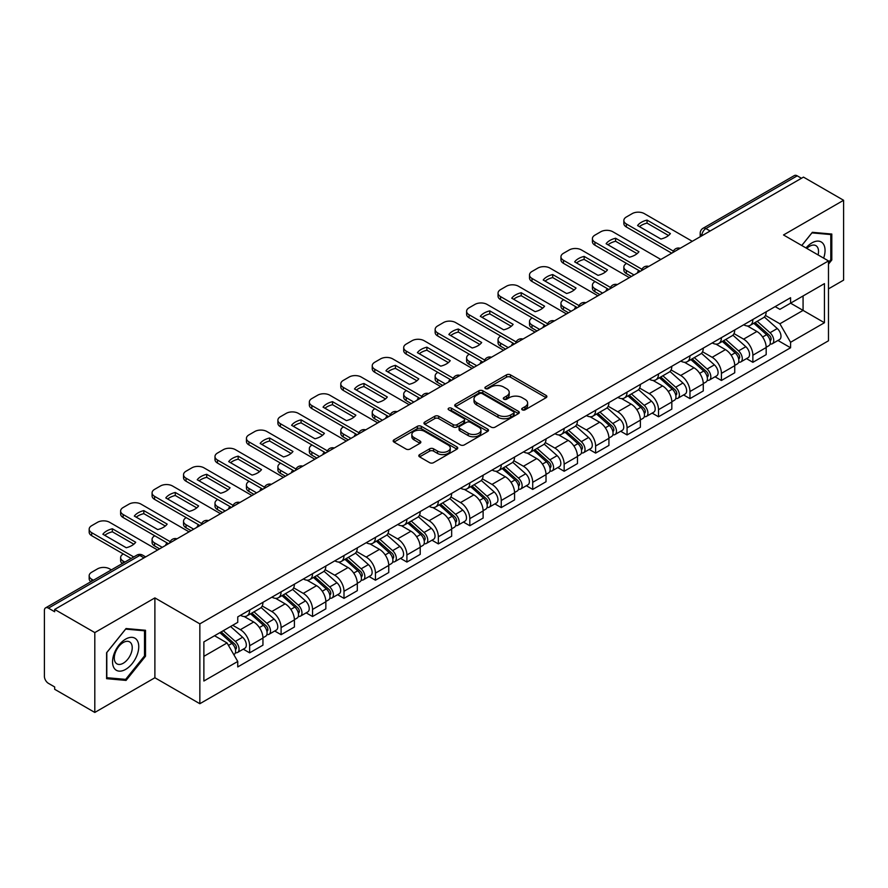 <?xml version="1.0" encoding="UTF-8"?>
<svg xmlns="http://www.w3.org/2000/svg" width="888" height="888" viewBox="0 0 888 888"><rect width="100%" height="100%" fill="white"/><g stroke="black" fill="none" stroke-linecap="round" stroke-linejoin="round"><path stroke-width="1.33" d="M522.288 409.834A1.954 1.132 0 0 0 525.052 409.834L546.076 397.702A2.797 1.621 0 0 0 546.897 396.559A2.797 1.621 0 0 0 546.076 395.415L510.456 374.847A2.797 1.621 0 0 0 506.504 374.847L485.47 386.99A1.954 1.132 0 0 0 484.904 387.79A1.954 1.132 0 0 0 485.47 388.589A1.954 1.132 0 0 0 488.245 388.589L490.964 387.013A8.958 5.173 0 0 1 503.629 387.013L506.604 388.722A8.958 5.173 0 0 1 509.224 392.385A8.958 5.173 0 0 1 506.604 396.037L503.873 397.613A1.954 1.132 0 0 0 503.307 398.412A1.954 1.132 0 0 0 503.873 399.212A1.954 1.132 0 0 0 506.648 399.212L509.368 397.635A8.958 5.173 0 0 1 522.033 397.635L525.008 399.356A8.958 5.173 0 0 1 527.627 403.008A8.958 5.173 0 0 1 525.008 406.671L522.288 408.236A1.954 1.132 0 0 0 521.711 409.035A1.954 1.132 0 0 0 522.288 409.834L522.288 408.236M419.624 454.601A2.797 1.621 0 0 0 418.803 455.733A2.797 1.621 0 0 0 419.624 456.876L429.614 462.648A2.797 1.621 0 0 0 433.577 462.648L456.932 449.173A2.797 1.621 0 0 0 457.742 448.029A2.797 1.621 0 0 0 456.932 446.886L421.301 426.318A2.797 1.621 0 0 0 417.349 426.318L393.995 439.804A2.797 1.621 0 0 0 393.173 440.948A2.797 1.621 0 0 0 393.995 442.08L406.071 449.051A2.797 1.621 0 0 0 410.023 449.051L420.024 443.29A2.797 1.621 0 0 0 420.834 442.146A2.797 1.621 0 0 0 420.024 441.003L414.03 437.54A7.481 4.318 0 0 1 411.843 434.487A7.481 4.318 0 0 1 416.461 430.491A7.481 4.318 0 0 1 424.619 431.435L448.074 444.966A7.481 4.318 0 0 1 450.26 448.029A7.481 4.318 0 0 1 445.643 452.014A7.481 4.318 0 0 1 437.484 451.082L433.577 448.829A2.797 1.621 0 0 0 429.614 448.829L419.624 454.601L419.624 456.876L429.614 451.148L429.614 448.829M199.844 623.864L154.889 597.902L94.805 632.589L54.679 609.434L803.474 177.112L843.6 200.277L783.516 234.965L828.482 260.928L199.844 623.864L199.844 703.718L828.482 340.781L828.482 260.928M491.164 427.117A2.797 1.621 0 0 0 495.127 427.117L518.47 413.63A2.797 1.621 0 0 0 519.291 412.487A2.797 1.621 0 0 0 518.47 411.355L482.85 390.787A2.797 1.621 0 0 0 478.898 390.787L455.544 404.262A2.797 1.621 0 0 0 454.723 405.405A2.797 1.621 0 0 0 455.544 406.549L491.164 427.117M449.495 410.256A1.954 1.132 0 0 1 451.481 410.534L487.667 431.424L464.346 444.888A2.797 1.621 0 0 1 460.395 444.888L424.764 424.32L424.764 422.033A2.797 1.621 0 0 0 423.953 423.176A2.797 1.621 0 0 0 424.764 424.32M424.764 422.033L434.765 416.261A2.797 1.621 0 0 1 438.716 416.261L453.169 424.608A2.797 1.621 0 0 0 457.12 424.608L463.758 420.779A2.797 1.621 0 0 0 464.579 419.636A2.797 1.621 0 0 0 463.758 418.492L448.718 409.812A1.954 1.132 0 0 1 448.14 409.013A1.954 1.132 0 0 1 449.35 407.958A1.954 1.132 0 0 1 451.481 408.203L487.701 429.115A2.797 1.621 0 0 1 488.522 430.258A2.797 1.621 0 0 1 487.701 431.401L487.701 429.115M94.805 632.589L94.805 712.442L54.679 689.288L54.679 686.957L48.429 683.349A5.705 3.297 -120 0 1 44.4 676.356L44.4 610.478A5.705 3.297 -120 0 1 45.577 607.869L136.907 555.133A5.705 3.297 60 0 1 139.76 555.422L48.429 608.147A5.705 3.297 -120 0 0 45.577 607.869M828.482 288.866L843.6 280.131L843.6 200.277M94.805 712.442L154.889 677.755L199.844 703.718M54.679 609.434L54.679 611.754L48.429 608.147M710.134 231.013L705.893 228.571A5.705 3.297 60 0 0 703.041 228.283L794.383 175.558A5.705 3.297 60 0 1 797.224 175.835L705.893 228.571A5.705 3.297 120 0 0 701.864 235.553L701.864 235.786M801.464 178.277L797.224 175.835M752.869 319.48A13.12 7.57 60 0 1 750.16 325.363L763.469 317.682A13.12 7.57 -120 0 0 766.178 311.788M733.988 333.599L743.6 339.149A13.12 7.57 60 0 1 752.869 355.211L766.178 347.53A13.12 7.57 -120 0 0 756.909 331.468L747.385 325.963M766.178 347.53L766.178 354.634L752.869 362.315L746.497 358.63M750.16 325.363A13.12 7.57 60 0 1 743.7 324.775M752.869 355.211L752.869 362.315M721.422 337.629A13.12 7.57 60 0 1 718.703 343.523L732.012 335.842A13.12 7.57 -120 0 0 734.731 329.948M715.04 376.79L721.422 380.475L734.731 372.782L734.731 365.69A13.12 7.57 -120 0 0 725.452 349.628L715.928 344.122M718.703 343.523A13.12 7.57 60 0 1 712.254 342.935M702.541 351.759L712.143 357.309A13.12 7.57 60 0 1 721.422 373.371L721.422 380.475M689.965 355.788A13.12 7.57 60 0 1 687.257 361.682L700.565 354.001A13.12 7.57 -120 0 0 703.274 348.107M683.594 394.949L689.965 398.623L703.274 390.942L703.274 383.849A13.12 7.57 -120 0 0 694.005 367.787L684.481 362.282M687.257 361.682A13.12 7.57 60 0 1 680.796 361.083M671.084 369.919L680.696 375.469A13.12 7.57 60 0 1 689.965 391.53L689.965 398.623M658.519 373.948A13.12 7.57 60 0 1 655.799 379.842L669.108 372.161A13.12 7.57 -120 0 0 671.828 366.267M652.136 413.109L658.519 416.783L671.828 409.102L671.828 402.009A13.12 7.57 -120 0 0 662.548 385.936L653.024 380.441M655.799 379.842A13.12 7.57 60 0 1 649.35 379.243M639.638 388.078L649.239 393.628A13.12 7.57 60 0 1 658.519 409.69L658.519 416.783M627.061 392.108A13.12 7.57 60 0 1 624.353 398.002L637.651 390.32A13.12 7.57 -120 0 0 640.37 384.426M620.69 431.257L627.061 434.942L640.37 427.261L640.37 420.168A13.12 7.57 -120 0 0 631.102 404.096L621.578 398.601M624.353 398.002A13.12 7.57 60 0 1 617.893 397.402M608.18 406.238L617.793 411.777A13.12 7.57 60 0 1 627.061 427.85L627.061 434.942M595.615 410.267A13.12 7.57 60 0 1 592.895 416.161L606.204 408.469A13.12 7.57 -120 0 0 608.924 402.586M589.232 449.417L595.615 453.102L608.924 445.421L608.924 438.317A13.12 7.57 -120 0 0 599.644 422.255L590.12 416.761M592.895 416.161A13.12 7.57 60 0 1 586.446 415.562M576.734 424.386L586.335 429.936A13.12 7.57 60 0 1 595.615 446.009L595.615 453.102M564.158 428.427A13.12 7.57 60 0 1 561.449 434.31L574.747 426.629A13.12 7.57 -120 0 0 577.466 420.746M557.786 467.576L564.158 471.262L577.466 463.58L577.466 456.476A13.12 7.57 -120 0 0 568.198 440.415L558.674 434.92M561.449 434.31A13.12 7.57 60 0 1 554.989 433.721M545.276 442.546L554.889 448.096A13.12 7.57 60 0 1 564.158 464.158L564.158 471.262M532.711 446.586A13.12 7.57 60 0 1 529.992 452.469L543.301 444.788A13.12 7.57 -120 0 0 546.02 438.905M526.329 485.736L532.711 489.421L546.02 481.74L546.02 474.636A13.12 7.57 -120 0 0 536.741 458.574L527.217 453.08M529.992 452.469A13.12 7.57 60 0 1 523.543 451.881M513.83 460.706L523.432 466.256A13.12 7.57 60 0 1 532.711 482.317L532.711 489.421M501.254 464.746A13.12 7.57 60 0 1 498.545 470.629L511.843 462.948A13.12 7.57 -120 0 0 514.563 457.065M494.882 503.896L501.254 507.581L514.563 499.9L514.563 492.796A13.12 7.57 -120 0 0 505.294 476.734L495.77 471.239M498.545 470.629A13.12 7.57 60 0 1 492.085 470.041M482.373 478.865L491.985 484.415A13.12 7.57 60 0 1 501.254 500.477L501.254 507.581M469.808 482.906A13.12 7.57 60 0 1 467.088 488.789L480.397 481.107A13.12 7.57 -120 0 0 483.116 475.224M463.425 522.055L469.808 525.74L483.116 518.059L483.116 510.955A13.12 7.57 -120 0 0 473.837 494.894L464.313 489.388M467.088 488.789A13.12 7.57 60 0 1 460.639 488.2M450.926 497.025L460.528 502.575A13.12 7.57 60 0 1 469.808 518.636L469.808 525.74M438.35 501.065A13.12 7.57 60 0 1 435.642 506.948L448.94 499.267A13.12 7.57 -120 0 0 451.659 493.384M431.979 540.215L438.35 543.9L451.659 536.219L451.659 529.115A13.12 7.57 -120 0 0 442.391 513.053L432.867 507.548M435.642 506.948A13.12 7.57 60 0 1 429.182 506.36M419.469 515.184L429.082 520.734A13.12 7.57 60 0 1 438.35 536.796L438.35 543.9M406.904 519.225A13.12 7.57 60 0 1 404.184 525.108L417.493 517.427A13.12 7.57 -120 0 0 420.213 511.532M400.521 558.374L406.904 562.06L420.213 554.378L420.213 547.274A13.12 7.57 -120 0 0 410.933 531.213L401.409 525.707M404.184 525.108A13.12 7.57 60 0 1 397.735 524.519M388.023 533.344L397.624 538.894A13.12 7.57 60 0 1 406.904 554.956L406.904 562.06M375.446 537.373A13.12 7.57 60 0 1 372.738 543.267L386.036 535.586A13.12 7.57 -120 0 0 388.755 529.692M369.075 576.534L375.446 580.219L388.755 572.527L388.755 565.434A13.12 7.57 -120 0 0 379.487 549.372L369.963 543.867M372.738 543.267A13.12 7.57 60 0 1 366.278 542.679M356.565 551.504L366.178 557.054A13.12 7.57 60 0 1 375.446 573.115L375.446 580.219M344 555.533A13.12 7.57 60 0 1 341.281 561.427L354.59 553.746A13.12 7.57 -120 0 0 357.309 547.852M337.618 594.694L344 598.368L357.309 590.687L357.309 583.594A13.12 7.57 -120 0 0 348.029 567.532L338.506 562.026M341.281 561.427A13.12 7.57 60 0 1 334.832 560.828M325.119 569.663L334.721 575.213A13.12 7.57 60 0 1 344 591.275L344 598.368M312.543 573.692A13.12 7.57 60 0 1 309.834 579.587L323.132 571.905A13.12 7.57 -120 0 0 325.852 566.011M306.171 612.853L312.543 616.527L325.852 608.846L325.852 601.753A13.12 7.57 -120 0 0 316.583 585.68L307.059 580.186M309.834 579.587A13.12 7.57 60 0 1 303.374 578.987M293.662 587.823L303.274 593.373A13.12 7.57 60 0 1 312.543 609.434L312.543 616.527M281.096 591.852A13.12 7.57 60 0 1 278.377 597.746L291.686 590.054A13.12 7.57 -120 0 0 294.405 584.171M274.714 631.002L281.096 634.687L294.405 627.006L294.405 619.902A13.12 7.57 -120 0 0 285.126 603.84L275.602 598.346M278.377 597.746A13.12 7.57 60 0 1 271.928 597.147M262.215 605.982L271.817 611.521A13.12 7.57 60 0 1 281.096 627.594L281.096 634.687M249.639 610.012A13.12 7.57 60 0 1 246.931 615.906L260.228 608.213A13.12 7.57 -120 0 0 262.948 602.33M243.268 649.161L249.639 652.846L262.948 645.165L262.948 638.061A13.12 7.57 -120 0 0 253.679 622L244.156 616.505M246.931 615.906A13.12 7.57 60 0 1 240.47 615.306M232.712 625.263L240.371 629.681A13.12 7.57 60 0 1 249.639 645.754L249.639 652.846M775.146 306.615L779.886 309.346L824.441 283.627L803.074 295.959L803.074 310.4L779.886 323.787L765.445 315.44M203.874 656.343L227.062 642.956L237.751 661.46L203.874 681.018L203.874 641.902L237.751 622.355L237.751 616.883L790.575 297.713L790.575 303.174L824.441 322.733L790.575 342.291L779.886 323.787M824.441 283.627L824.441 322.733M237.751 661.46L237.751 666.932L790.575 347.763L790.575 342.291M828.482 264.125L831.801 259.984L831.801 234.044L812.354 232.312L801.753 245.499M154.889 597.902L154.889 677.755M106.593 678.676L126.052 680.419L145.51 656.221L145.51 630.28L126.052 628.538L106.593 652.736L106.593 678.676M227.062 642.956L214.563 635.741M777.944 340.47L790.575 347.763M830.802 259.407L831.801 259.984M123.998 679.231L126.052 680.419M144.5 655.633L145.51 656.221M523.065 410.112L525.008 408.991A8.958 5.173 0 0 0 527.627 405.339L527.627 403.008M509.224 392.385L509.224 394.716A8.958 5.173 0 0 1 506.604 398.368L504.662 399.489M546.076 395.415L546.076 397.702L510.456 377.178A2.797 1.621 0 0 0 506.504 377.178L486.258 388.866M518.437 413.653L482.85 393.118A2.797 1.621 0 0 0 478.898 393.118L455.577 406.571M513.53 413.297A1.954 1.132 0 0 0 514.096 412.487A1.954 1.132 0 0 0 513.53 411.688L482.262 393.639A1.954 1.132 0 0 0 479.487 393.639L476.623 395.293A8.958 5.173 0 0 0 473.992 398.956A8.958 5.173 0 0 0 476.623 402.608L497.99 414.951A8.958 5.173 0 0 0 510.656 414.951L513.53 413.297L513.53 415.617A1.954 1.132 0 0 0 514.096 414.818L514.096 412.487M473.992 398.956L473.992 401.276A8.958 5.173 0 0 0 476.623 404.939L476.623 402.608M513.53 415.617L510.656 417.282A8.958 5.173 0 0 1 497.99 417.282L476.623 404.939M424.808 424.342L434.765 418.592L434.765 416.261M464.579 419.636L464.579 421.966A2.797 1.621 0 0 1 463.758 423.099L457.12 426.928A2.797 1.621 0 0 1 453.169 426.928L438.716 418.592A2.797 1.621 0 0 0 434.765 418.592M468.154 433.255A7.481 4.318 0 0 0 476.312 434.199A7.481 4.318 0 0 0 480.941 430.203A7.481 4.318 0 0 0 478.743 427.15L470.485 422.377A2.797 1.621 0 0 0 466.522 422.377L459.895 426.207A2.797 1.621 0 0 0 459.074 427.35A2.797 1.621 0 0 0 459.895 428.493L468.154 433.255L468.154 435.586A7.481 4.318 0 0 0 476.312 436.519A7.481 4.318 0 0 0 480.941 432.534L480.941 430.203M459.074 427.35L459.074 429.67A2.797 1.621 0 0 0 459.895 430.813L459.895 428.493M468.154 435.586L459.895 430.813M450.26 448.029L450.26 450.349A7.481 4.318 0 0 1 445.643 454.345A7.481 4.318 0 0 1 437.484 453.413L433.577 451.148A2.797 1.621 0 0 0 429.614 451.148M411.843 434.487L411.843 436.818A7.481 4.318 0 0 0 414.03 439.871L414.03 437.54M419.98 443.301L414.03 439.871M456.887 449.195L421.301 428.649A2.797 1.621 0 0 0 417.349 428.649L394.028 442.102M753.779 323.265L766.599 334.709A7.126 4.118 60 0 1 768.841 345.732L766.178 347.264M638.25 272.505L637.562 272.105A17.816 10.29 -0 0 1 638.96 270.585M754.123 323.576L760.15 327.05M626.562 263.425L626.362 263.547A8.558 4.94 -0 0 0 623.853 267.033A8.558 4.94 -0 0 0 626.362 270.529L634.021 274.947M755.078 322.522L769.341 335.253A3.419 1.976 60 0 1 770.407 340.537A3.419 1.976 60 0 1 770.096 340.659M757.209 321.29L770.029 332.723A7.126 4.118 60 0 1 772.26 343.745A7.126 4.118 60 0 1 770.107 343.978M764.357 317.005L777.289 328.538A7.126 4.118 60 0 1 779.52 339.56L772.26 343.745M631.401 276.468L626.362 273.56A8.558 4.94 180 0 1 623.853 270.063L623.853 267.033M668.52 235.509L647.041 223.11A17.816 10.29 180 0 0 639.438 226.629M671.728 253.18L626.362 226.995A8.558 4.94 180 0 1 623.853 223.499L623.853 220.479A8.558 4.94 -0 0 0 626.362 223.965L626.362 226.995M647.041 220.08A17.816 10.29 180 0 0 637.562 225.552L660.916 239.027A17.816 10.29 180 0 0 670.396 233.566L647.041 220.08L647.041 223.11M692.285 241.314L644.3 213.608A8.558 4.94 -0 0 0 632.212 213.608L626.362 216.983A8.558 4.94 -0 0 0 623.853 220.479M673.393 251.126L626.362 223.965M722.333 341.425L735.142 352.869A7.126 4.118 60 0 1 737.384 363.891L734.72 365.423M606.804 290.665L606.115 290.265A17.816 10.29 -0 0 1 607.503 288.744M722.666 341.736L728.704 345.21M595.115 281.585L594.905 281.707A8.558 4.94 -0 0 0 592.407 285.192A8.558 4.94 -0 0 0 594.905 288.689L602.575 293.107M723.62 340.681L737.884 353.402A3.419 1.976 60 0 1 738.96 358.697A3.419 1.976 60 0 1 738.65 358.819M725.762 339.449L738.572 350.882A7.126 4.118 60 0 1 740.814 361.904A7.126 4.118 60 0 1 738.661 362.138M732.9 335.165L745.831 346.697A7.126 4.118 60 0 1 748.073 357.72L740.814 361.904M599.944 294.627L594.905 291.719A8.558 4.94 180 0 1 592.407 288.223L592.407 285.192M690.875 359.584L703.696 371.018A7.126 4.118 60 0 1 705.938 382.051L703.274 383.583M575.346 308.824L574.658 308.425A17.816 10.29 -0 0 1 576.057 306.904M691.219 359.884L697.247 363.37M563.658 299.744L563.458 299.866A8.558 4.94 -0 0 0 560.95 303.352A8.558 4.94 -0 0 0 563.458 306.848L571.117 311.266M692.174 358.841L706.437 371.561A3.419 1.976 60 0 1 707.503 376.856A3.419 1.976 60 0 1 707.192 376.978M694.305 357.609L707.125 369.042A7.126 4.118 60 0 1 709.357 380.064A7.126 4.118 60 0 1 707.203 380.297M701.453 353.313L714.385 364.857A7.126 4.118 60 0 1 716.616 375.879L709.357 380.064M568.498 312.787L563.458 309.868A8.558 4.94 180 0 1 560.95 306.382L560.95 303.352M823.631 258.131A18.537 10.7 120 0 0 823.298 243.9A18.537 10.7 120 0 0 806.004 247.952M818.092 254.923A12.687 7.326 120 0 0 817.326 246.975A12.687 7.326 120 0 0 815.906 245.654A12.687 7.326 120 0 0 806.781 248.396M801.786 245.521L811.943 232.878L830.802 234.565L830.802 259.696L828.482 262.582M829.547 233.844L830.802 234.565M136.996 640.126A18.537 10.7 120 0 0 119.103 644.921A18.537 10.7 120 0 0 114.297 668.364A18.537 10.7 120 0 0 132.201 663.569A18.537 10.7 120 0 0 136.996 640.126M131.036 643.201A12.687 7.326 120 0 0 129.604 641.88A12.687 7.326 120 0 0 117.804 647.807A12.687 7.326 120 0 0 115.496 662.537A12.687 7.326 120 0 0 116.916 663.858A12.687 7.326 120 0 0 128.727 657.93A12.687 7.326 120 0 0 131.036 643.201M125.652 679.375L106.804 677.699L106.804 652.558L125.652 629.115L144.5 630.791L144.5 655.932L125.652 679.375M143.257 630.069L144.5 630.791M637.073 253.668L615.595 241.259A17.816 10.29 180 0 0 607.991 244.788M640.27 271.339L594.905 245.155A8.558 4.94 180 0 1 592.407 241.658L592.407 238.639A8.558 4.94 -0 0 0 594.905 242.124L594.905 245.155M615.595 238.239A17.816 10.29 180 0 0 606.115 243.712L629.47 257.187A17.816 10.29 180 0 0 638.949 251.715L615.595 238.239L615.595 241.259M660.839 259.474L612.853 231.768A8.558 4.94 -0 0 0 600.754 231.768L594.905 235.142A8.558 4.94 -0 0 0 592.407 238.639M641.946 269.286L594.905 242.124M605.616 271.817L584.138 259.418A17.816 10.29 180 0 0 576.534 262.948M608.824 289.499L563.458 263.314A8.558 4.94 180 0 1 560.95 259.818L560.95 256.798A8.558 4.94 -0 0 0 563.458 260.284L563.458 263.314M584.138 256.399A17.816 10.29 180 0 0 574.658 261.871L598.013 275.347A17.816 10.29 180 0 0 607.492 269.874L584.138 256.399L584.138 259.418M629.381 277.633L581.396 249.928A8.558 4.94 -0 0 0 569.308 249.928L563.458 253.302A8.558 4.94 -0 0 0 560.95 256.798M610.489 287.446L563.458 260.284M659.429 377.744L672.238 389.177A7.126 4.118 60 0 1 674.48 400.199L671.816 401.742M543.9 326.984L543.212 326.584A17.816 10.29 -0 0 1 544.599 325.064M659.762 378.044L665.8 381.529M532.212 317.904L532.001 318.026A8.558 4.94 -0 0 0 529.503 321.512A8.558 4.94 -0 0 0 532.001 325.008L539.66 329.426M660.716 377L674.98 389.721A3.419 1.976 60 0 1 676.057 395.016A3.419 1.976 60 0 1 675.746 395.138M662.859 375.768L675.668 387.201A7.126 4.118 60 0 1 677.91 398.224A7.126 4.118 60 0 1 675.757 398.457M669.996 371.473L682.928 383.017A7.126 4.118 60 0 1 685.17 394.039L677.91 398.224M537.04 330.947L532.001 328.027A8.558 4.94 180 0 1 529.503 324.542L529.503 321.512M627.971 395.904L640.792 407.337A7.126 4.118 60 0 1 643.034 418.359L640.37 419.902M512.443 345.143L511.754 344.744A17.816 10.29 -0 0 1 513.153 343.223M628.316 396.203L634.343 399.689M500.754 336.064L500.555 336.175A8.558 4.94 -0 0 0 498.046 339.671A8.558 4.94 -0 0 0 500.555 343.168L508.214 347.585M629.27 395.16L643.534 407.881A3.419 1.976 60 0 1 644.599 413.175A3.419 1.976 60 0 1 644.288 413.297M631.401 393.928L644.222 405.361A7.126 4.118 60 0 1 646.453 416.383A7.126 4.118 60 0 1 644.3 416.616M638.55 389.632L651.481 401.176A7.126 4.118 60 0 1 653.712 412.199L646.453 416.383M505.594 349.095L500.555 346.187A8.558 4.94 180 0 1 498.046 342.701L498.046 339.671M596.525 414.063L609.335 425.496A7.126 4.118 60 0 1 611.577 436.519L608.913 438.062M480.996 363.303L480.308 362.903A17.816 10.29 -0 0 1 481.696 361.372M596.858 414.363L602.897 417.848M469.308 354.223L469.097 354.334A8.558 4.94 -0 0 0 466.6 357.831A8.558 4.94 -0 0 0 469.097 361.327L476.756 365.745M597.813 413.32L612.076 426.04A3.419 1.976 60 0 1 613.153 431.335A3.419 1.976 60 0 1 612.842 431.457M599.955 412.088L612.764 423.521A7.126 4.118 60 0 1 615.007 434.543A7.126 4.118 60 0 1 612.853 434.776M607.092 407.792L620.024 419.325A7.126 4.118 60 0 1 622.266 430.347L615.007 434.543M474.137 367.255L469.097 364.346A8.558 4.94 180 0 1 466.6 360.861L466.6 357.831M574.17 289.976L552.691 277.578A17.816 10.29 180 0 0 545.088 281.108M577.366 307.659L532.001 281.474A8.558 4.94 180 0 1 529.503 277.977L529.503 274.947A8.558 4.94 -0 0 0 532.001 278.444L532.001 281.474M552.691 274.559A17.816 10.29 180 0 0 543.212 280.031L566.566 293.506A17.816 10.29 180 0 0 576.046 288.034L552.691 274.559L552.691 277.578M597.935 295.793L549.95 268.087A8.558 4.94 -0 0 0 537.851 268.087L532.001 271.462A8.558 4.94 -0 0 0 529.503 274.947M579.043 305.594L532.001 278.444M542.712 308.136L521.234 295.737A17.816 10.29 180 0 0 513.63 299.267M545.92 325.818L500.555 299.633A8.558 4.94 180 0 1 498.046 296.137L498.046 293.107A8.558 4.94 -0 0 0 500.555 296.603L500.555 299.633M521.234 292.718A17.816 10.29 180 0 0 511.754 298.179L535.109 311.666A17.816 10.29 180 0 0 544.588 306.194L521.234 292.718L521.234 295.737M566.477 313.941L518.492 286.247A8.558 4.94 -0 0 0 506.404 286.247L500.555 289.621A8.558 4.94 -0 0 0 498.046 293.107M547.585 323.754L500.555 296.603M511.266 326.296L489.788 313.897A17.816 10.29 180 0 0 482.184 317.427M514.463 343.978L469.097 317.793A8.558 4.94 180 0 1 466.6 314.296L466.6 311.266A8.558 4.94 -0 0 0 469.097 314.763L469.097 317.793M489.788 310.867A17.816 10.29 180 0 0 480.308 316.339L503.663 329.825A17.816 10.29 180 0 0 513.142 324.353L489.788 310.867L489.788 313.897M535.031 332.101L487.046 304.406A8.558 4.94 -0 0 0 474.947 304.406L469.097 307.781A8.558 4.94 -0 0 0 466.6 311.266M516.139 341.913L469.097 314.763M565.068 432.223L577.888 443.656A7.126 4.118 60 0 1 580.13 454.678L577.466 456.21M449.539 381.463L448.851 381.063A17.816 10.29 -0 0 1 450.249 379.531M565.412 432.523L571.439 436.008M437.851 372.383L437.651 372.494A8.558 4.94 -0 0 0 435.142 375.99A8.558 4.94 -0 0 0 437.651 379.476L445.31 383.905M566.366 431.479L580.63 444.2A3.419 1.976 60 0 1 581.696 449.495A3.419 1.976 60 0 1 581.385 449.617M568.498 430.247L581.318 441.68A7.126 4.118 60 0 1 583.549 452.702A7.126 4.118 60 0 1 581.396 452.924M575.646 425.951L588.578 437.484A7.126 4.118 60 0 1 590.809 448.507L583.549 452.702M442.69 385.414L437.651 382.506A8.558 4.94 180 0 1 435.142 379.021L435.142 375.99M479.809 344.455L458.33 332.057A17.816 10.29 180 0 0 450.727 335.586M483.017 362.138L437.651 335.942A8.558 4.94 180 0 1 435.142 332.456L435.142 329.426A8.558 4.94 -0 0 0 437.651 332.922L437.651 335.942M458.33 329.026A17.816 10.29 180 0 0 448.851 334.499L472.205 347.985A17.816 10.29 180 0 0 481.685 342.513L458.33 329.026L458.33 332.057M503.574 350.261L455.588 322.555A8.558 4.94 -0 0 0 443.501 322.555L437.651 325.94A8.558 4.94 -0 0 0 435.142 329.426M484.682 360.073L437.651 332.922M533.621 450.383L546.431 461.816A7.126 4.118 60 0 1 548.673 472.838L546.009 474.37M418.093 399.622L417.404 399.223A17.816 10.29 -0 0 1 418.792 397.691M533.954 450.682L539.993 454.168M406.404 390.542L406.193 390.653A8.558 4.94 -0 0 0 403.696 394.15A8.558 4.94 -0 0 0 406.193 397.635L413.852 402.064M534.909 449.639L549.173 462.359A3.419 1.976 60 0 1 550.249 467.654A3.419 1.976 60 0 1 549.938 467.776M537.051 448.396L549.861 459.84A7.126 4.118 60 0 1 552.103 470.862A7.126 4.118 60 0 1 549.95 471.084M544.189 444.111L557.12 455.644A7.126 4.118 60 0 1 559.362 466.666L552.103 470.862M411.233 403.574L406.193 400.666A8.558 4.94 180 0 1 403.696 397.169L403.696 394.15M448.362 362.615L426.884 350.216A17.816 10.29 180 0 0 419.28 353.746M451.559 380.297L406.193 354.101A8.558 4.94 180 0 1 403.696 350.616L403.696 347.585A8.558 4.94 -0 0 0 406.193 351.082L406.193 354.101M426.884 347.186A17.816 10.29 180 0 0 417.404 352.658L440.759 366.145A17.816 10.29 180 0 0 450.238 360.672L426.884 347.186L426.884 350.216M472.127 368.42L424.142 340.715A8.558 4.94 -0 0 0 412.043 340.715L406.193 344.089A8.558 4.94 -0 0 0 403.696 347.585M453.235 378.233L406.193 351.082M502.164 468.542L514.985 479.975A7.126 4.118 60 0 1 517.227 490.997L514.563 492.529M386.635 417.771L385.947 417.382A17.816 10.29 -0 0 1 387.346 415.85M502.508 468.842L508.535 472.327M374.947 408.702L374.747 408.813A8.558 4.94 -0 0 0 372.239 412.31A8.558 4.94 -0 0 0 374.747 415.795L382.406 420.224M503.463 467.787L517.726 480.519A3.419 1.976 60 0 1 518.792 485.803A3.419 1.976 60 0 1 518.481 485.936M505.594 466.555L518.414 477.999A7.126 4.118 60 0 1 520.646 489.022A7.126 4.118 60 0 1 518.492 489.244M512.742 462.271L525.674 473.804A7.126 4.118 60 0 1 527.905 484.826L520.646 489.022M379.786 421.733L374.747 418.825A8.558 4.94 180 0 1 372.239 415.329L372.239 412.31M416.905 380.774L395.426 368.376A17.816 10.29 180 0 0 387.823 371.906M420.113 398.457L374.747 372.261A8.558 4.94 180 0 1 372.239 368.775L372.239 365.745A8.558 4.94 -0 0 0 374.747 369.242L374.747 372.261M395.426 365.345A17.816 10.29 180 0 0 385.947 370.818L409.301 384.304A17.816 10.29 180 0 0 418.781 378.832L395.426 365.345L395.426 368.376M440.67 386.58L392.685 358.874A8.558 4.94 -0 0 0 380.597 358.874L374.747 362.249A8.558 4.94 -0 0 0 372.239 365.745M421.778 396.392L374.747 369.242M470.718 486.702L483.527 498.135A7.126 4.118 60 0 1 485.769 509.157L483.105 510.689M355.189 435.93L354.501 435.542A17.816 10.29 -0 0 1 355.888 434.01M471.051 487.001L477.089 490.487M343.501 426.851L343.29 426.973A8.558 4.94 -0 0 0 340.792 430.469A8.558 4.94 -0 0 0 343.29 433.955L350.949 438.383M472.005 485.947L486.269 498.679A3.419 1.976 60 0 1 487.346 503.962A3.419 1.976 60 0 1 487.035 504.095M474.148 484.715L486.957 496.159A7.126 4.118 60 0 1 489.199 507.181A7.126 4.118 60 0 1 487.046 507.403M481.285 480.43L494.216 491.963A7.126 4.118 60 0 1 496.459 502.985L489.199 507.181M348.329 439.893L343.29 436.985A8.558 4.94 180 0 1 340.792 433.488L340.792 430.469M385.459 398.934L363.98 386.535A17.816 10.29 180 0 0 356.377 390.065M388.655 416.616L343.29 390.42A8.558 4.94 180 0 1 340.792 386.935L340.792 383.905A8.558 4.94 -0 0 0 343.29 387.39L343.29 390.42M363.98 383.505A17.816 10.29 180 0 0 354.501 388.977L377.855 402.464A17.816 10.29 180 0 0 387.323 396.992L363.98 383.505L363.98 386.535M409.224 404.739L361.238 377.034A8.558 4.94 -0 0 0 349.139 377.034L343.29 380.408A8.558 4.94 -0 0 0 340.792 383.905M390.332 414.552L343.29 387.39M439.26 504.85L452.081 516.294A7.126 4.118 60 0 1 454.323 527.317L451.659 528.848M323.731 454.09L323.043 453.701A17.816 10.29 -0 0 1 324.442 452.17M439.604 505.161L445.632 508.646M312.043 445.01L311.843 445.132A8.558 4.94 -0 0 0 309.335 448.618A8.558 4.94 -0 0 0 311.843 452.114L319.502 456.543M440.559 504.107L454.823 516.838A3.419 1.976 60 0 1 455.888 522.122A3.419 1.976 60 0 1 455.577 522.244M442.69 502.874L455.511 514.307A7.126 4.118 60 0 1 457.742 525.33A7.126 4.118 60 0 1 455.588 525.563M449.839 498.59L462.77 510.123A7.126 4.118 60 0 1 465.001 521.145L457.742 525.33M316.883 458.053L311.843 455.144A8.558 4.94 180 0 1 309.335 451.648L309.335 448.618M407.814 523.01L420.623 534.454A7.126 4.118 60 0 1 422.866 545.476L420.202 547.008M292.285 472.25L291.597 471.85A17.816 10.29 -0 0 1 292.985 470.329M408.147 523.321L414.185 526.795M280.597 463.17L280.386 463.292A8.558 4.94 -0 0 0 277.889 466.777A8.558 4.94 -0 0 0 280.386 470.274L288.045 474.692M409.102 522.266L423.365 534.998A3.419 1.976 60 0 1 424.442 540.281A3.419 1.976 60 0 1 424.131 540.404M411.244 521.034L424.053 532.467A7.126 4.118 60 0 1 426.296 543.489A7.126 4.118 60 0 1 424.142 543.722M418.381 516.749L431.313 528.282A7.126 4.118 60 0 1 433.555 539.305L426.296 543.489M285.425 476.212L280.386 473.304A8.558 4.94 180 0 1 277.889 469.808L277.889 466.777M376.357 541.169L389.177 552.614A7.126 4.118 60 0 1 391.419 563.636L388.755 565.168M260.828 490.409L260.14 490.01A17.816 10.29 -0 0 1 261.538 488.489M376.701 541.48L382.728 544.955M249.139 481.329L248.94 481.451A8.558 4.94 -0 0 0 246.431 484.937A8.558 4.94 -0 0 0 248.94 488.433L256.599 492.851M377.655 540.426L391.919 553.146A3.419 1.976 60 0 1 392.984 558.441A3.419 1.976 60 0 1 392.674 558.563M379.786 539.194L392.607 550.627A7.126 4.118 60 0 1 394.838 561.649A7.126 4.118 60 0 1 392.685 561.882M386.935 534.898L399.866 546.442A7.126 4.118 60 0 1 402.098 557.464L394.838 561.649M253.979 494.372L248.94 491.464A8.558 4.94 180 0 1 246.431 487.967L246.431 484.937M344.91 559.329L357.72 570.762A7.126 4.118 60 0 1 359.962 581.784L357.298 583.327M229.382 508.569L228.693 508.169A17.816 10.29 -0 0 1 230.081 506.648M345.243 559.629L351.282 563.114M217.693 499.489L217.482 499.611A8.558 4.94 -0 0 0 214.985 503.096A8.558 4.94 -0 0 0 217.482 506.593L225.141 511.011M346.198 558.585L360.461 571.306A3.419 1.976 60 0 1 361.538 576.601A3.419 1.976 60 0 1 361.227 576.723M348.34 557.353L361.15 568.786A7.126 4.118 60 0 1 363.392 579.809A7.126 4.118 60 0 1 361.238 580.042M355.478 553.058L368.409 564.601A7.126 4.118 60 0 1 370.651 575.624L363.392 579.809M222.522 512.531L217.482 509.612A8.558 4.94 180 0 1 214.985 506.127L214.985 503.096M313.453 577.489L326.273 588.922A7.126 4.118 60 0 1 328.516 599.944L325.852 601.487M197.924 526.728L197.236 526.329A17.816 10.29 -0 0 1 198.635 524.808M313.797 577.788L319.824 581.274M186.236 517.649L186.036 517.771A8.558 4.94 -0 0 0 183.527 521.256A8.558 4.94 -0 0 0 186.036 524.753L193.695 529.17M314.752 576.745L329.015 589.466A3.419 1.976 60 0 1 330.081 594.76A3.419 1.976 60 0 1 329.77 594.882M316.883 575.513L329.703 586.946A7.126 4.118 60 0 1 331.934 597.968A7.126 4.118 60 0 1 329.781 598.201M324.031 571.217L336.963 582.761A7.126 4.118 60 0 1 339.194 593.783L331.934 597.968M191.075 530.68L186.036 527.772A8.558 4.94 180 0 1 183.527 524.286L183.527 521.256M282.007 595.648L294.816 607.081A7.126 4.118 60 0 1 297.058 618.104L294.394 619.646M166.478 544.888L165.79 544.488A17.816 10.29 -0 0 1 167.177 542.968M282.34 595.948L288.378 599.433M154.79 535.808L154.579 535.919A8.558 4.94 -0 0 0 152.081 539.416A8.558 4.94 -0 0 0 154.579 542.912L162.238 547.33M283.294 594.905L297.558 607.625A3.419 1.976 60 0 1 298.634 612.92A3.419 1.976 60 0 1 298.324 613.042M285.437 593.672L298.246 605.105A7.126 4.118 60 0 1 300.488 616.128A7.126 4.118 60 0 1 298.335 616.361M292.574 589.377L305.505 600.921A7.126 4.118 60 0 1 307.748 611.943L300.488 616.128M159.618 548.84L154.579 545.931A8.558 4.94 180 0 1 152.081 542.446L152.081 539.416M354.001 417.094L332.523 404.695A17.816 10.29 180 0 0 324.919 408.214M357.209 434.776L311.843 408.58A8.558 4.94 180 0 1 309.335 405.083L309.335 402.064A8.558 4.94 -0 0 0 311.843 405.55L311.843 408.58M332.523 401.665A17.816 10.29 180 0 0 323.043 407.137L346.398 420.612A17.816 10.29 180 0 0 355.877 415.151L332.523 401.665L332.523 404.695M377.766 422.899L329.781 395.193A8.558 4.94 -0 0 0 317.693 395.193L311.843 398.568A8.558 4.94 -0 0 0 309.335 402.064M358.874 432.711L311.843 405.55M322.555 435.253L301.076 422.855A17.816 10.29 180 0 0 293.473 426.373M325.752 452.924L280.386 426.74A8.558 4.94 180 0 1 277.889 423.243L277.889 420.224A8.558 4.94 -0 0 0 280.386 423.709L280.386 426.74M301.076 419.824A17.816 10.29 180 0 0 291.597 425.297L314.951 438.772A17.816 10.29 180 0 0 324.42 433.311L301.076 419.824L301.076 422.855M346.32 441.059L298.335 413.353A8.558 4.94 -0 0 0 286.236 413.353L280.386 416.727A8.558 4.94 -0 0 0 277.889 420.224M327.428 450.871L280.386 423.709M291.098 453.413L269.619 441.003A17.816 10.29 180 0 0 262.016 444.533M294.305 471.084L248.94 444.899A8.558 4.94 180 0 1 246.431 441.403L246.431 438.383A8.558 4.94 -0 0 0 248.94 441.869L248.94 444.899M269.619 437.984A17.816 10.29 180 0 0 260.14 443.456L283.494 456.932A17.816 10.29 180 0 0 292.973 451.459L269.619 437.984L269.619 441.003M314.863 459.218L266.877 431.513A8.558 4.94 -0 0 0 254.789 431.513L248.94 434.887A8.558 4.94 -0 0 0 246.431 438.383M295.97 469.031L248.94 441.869M259.651 471.561L238.173 459.163A17.816 10.29 180 0 0 230.569 462.692M262.848 489.244L217.482 463.059A8.558 4.94 180 0 1 214.985 459.562L214.985 456.543A8.558 4.94 -0 0 0 217.482 460.028L217.482 463.059M238.173 456.143A17.816 10.29 180 0 0 228.693 461.616L252.048 475.091A17.816 10.29 180 0 0 261.516 469.619L238.173 456.143L238.173 459.163M283.416 477.378L235.431 449.672A8.558 4.94 -0 0 0 223.332 449.672L217.482 453.047A8.558 4.94 -0 0 0 214.985 456.543M264.524 487.19L217.482 460.028M228.194 489.721L206.715 477.322A17.816 10.29 180 0 0 199.112 480.852M231.402 507.403L186.036 481.218A8.558 4.94 180 0 1 183.527 477.722L183.527 474.692A8.558 4.94 -0 0 0 186.036 478.188L186.036 481.218M206.715 474.303A17.816 10.29 180 0 0 197.236 479.764L220.59 493.251A17.816 10.29 180 0 0 230.07 487.778L206.715 474.303L206.715 477.322M251.959 495.537L203.974 467.832A8.558 4.94 -0 0 0 191.886 467.832L186.036 471.206A8.558 4.94 -0 0 0 183.527 474.692M233.067 505.339L186.036 478.188M196.748 507.881L175.269 495.482A17.816 10.29 180 0 0 167.666 499.012M199.944 525.563L154.579 499.378A8.558 4.94 180 0 1 152.081 495.881L152.081 492.851A8.558 4.94 -0 0 0 154.579 496.348L154.579 499.378M175.269 492.463A17.816 10.29 180 0 0 165.79 497.924L189.144 511.41A17.816 10.29 180 0 0 198.612 505.938L175.269 492.463L175.269 495.482M220.513 513.686L172.527 485.991A8.558 4.94 -0 0 0 160.428 485.991L154.579 489.366A8.558 4.94 -0 0 0 152.081 492.851M201.62 523.498L154.579 496.348M250.549 613.808L263.37 625.241A7.126 4.118 60 0 1 265.612 636.263L262.948 637.806M250.893 614.108L256.921 617.593M123.332 553.968L123.132 554.079A8.558 4.94 -0 0 0 120.624 557.575A8.558 4.94 -0 0 0 123.132 561.072L124.886 562.082M251.848 613.064L266.111 625.785A3.419 1.976 60 0 1 267.177 631.079A3.419 1.976 60 0 1 266.866 631.202M253.979 611.832L266.8 623.265A7.126 4.118 60 0 1 269.031 634.287A7.126 4.118 60 0 1 266.877 634.52M261.127 607.536L274.059 619.069A7.126 4.118 60 0 1 276.29 630.091L269.031 634.287M122.333 563.558A8.558 4.94 180 0 1 120.624 560.606L120.624 557.575M165.29 526.04L143.812 513.641A17.816 10.29 180 0 0 136.208 517.171M168.498 543.722L123.132 517.526A8.558 4.94 180 0 1 120.624 514.041L120.624 511.011A8.558 4.94 -0 0 0 123.132 514.507L123.132 517.526M143.812 510.611A17.816 10.29 180 0 0 134.332 516.083L157.687 529.57A17.816 10.29 180 0 0 167.166 524.098L143.812 510.611L143.812 513.641M189.055 531.845L141.07 504.151A8.558 4.94 -0 0 0 128.982 504.151L123.132 507.525A8.558 4.94 -0 0 0 120.624 511.011M170.163 541.658L123.132 514.507M219.88 632.667L231.912 643.4A7.126 4.118 60 0 1 234.155 654.423L233.799 654.623M220.002 632.6L225.474 635.753M111.377 569.874L109.624 568.864A8.558 4.94 -0 0 0 97.525 568.864L91.675 572.238A8.558 4.94 -0 0 0 89.177 575.735A8.558 4.94 -0 0 0 91.675 579.22L93.44 580.241M221.179 631.923L234.654 643.944A3.419 1.976 60 0 1 235.731 649.239A3.419 1.976 60 0 1 235.42 649.361M223.31 630.691L235.342 641.425A7.126 4.118 60 0 1 237.584 652.447A7.126 4.118 60 0 1 235.431 652.669M230.569 626.495L242.602 637.229A7.126 4.118 60 0 1 244.844 648.251L237.584 652.447M90.876 581.718A8.558 4.94 180 0 1 89.177 578.754L89.177 575.735M133.844 544.2L112.365 531.801A17.816 10.29 180 0 0 104.762 535.331M131.135 558.474L91.675 535.686A8.558 4.94 180 0 1 89.177 532.201L89.177 529.17A8.558 4.94 -0 0 0 91.675 532.667L91.675 535.686M112.365 528.771A17.816 10.29 180 0 0 102.886 534.243L126.24 547.73A17.816 10.29 180 0 0 135.709 542.257L112.365 528.771L112.365 531.801M157.609 550.005L109.624 522.299A8.558 4.94 -0 0 0 97.525 522.299L91.675 525.685A8.558 4.94 -0 0 0 89.177 529.17M133.755 556.954L91.675 532.667M702.064 235.664L701.864 235.553A5.705 3.297 0 0 1 700.199 233.222L700.199 236.752M281.096 627.594L294.405 619.902M312.543 609.434L325.852 601.753M344 591.275L357.309 583.594M375.446 573.115L388.755 565.434M406.904 554.956L420.213 547.274M438.35 536.796L451.659 529.115M469.808 518.636L483.116 510.955M501.254 500.477L514.563 492.796M532.711 482.317L546.02 474.636M564.158 464.158L577.466 456.476M595.615 446.009L608.924 438.317M627.061 427.85L640.37 420.168M658.519 409.69L671.828 402.009M689.965 391.53L703.274 383.849M721.422 373.371L734.731 365.69M249.639 645.754L262.948 638.061M240.371 629.681L253.679 622M271.817 611.521L285.126 603.84M303.274 593.373L316.583 585.68M334.721 575.213L348.029 567.532M366.178 557.054L379.487 549.372M397.624 538.894L410.933 531.213M429.082 520.734L442.391 513.053M460.528 502.575L473.837 494.894M491.985 484.415L505.294 476.734M523.432 466.256L536.741 458.574M554.889 448.096L568.198 440.415M586.335 429.936L599.644 422.255M617.793 411.777L631.102 404.096M649.239 393.628L662.548 385.936M680.696 375.469L694.005 367.787M712.143 357.309L725.452 349.628M743.6 339.149L756.909 331.468M679.742 248.562A5.705 3.297 120 0 0 677.222 250.016M648.284 266.722A5.705 3.297 120 0 0 645.765 268.176M616.838 284.87A5.705 3.297 120 0 0 614.318 286.325M585.381 303.03A5.705 3.297 120 0 0 582.861 304.484M553.934 321.19A5.705 3.297 120 0 0 551.415 322.644M522.477 339.349A5.705 3.297 120 0 0 519.957 340.803M491.031 357.509A5.705 3.297 120 0 0 488.511 358.963M459.573 375.668A5.705 3.297 120 0 0 457.054 377.123M428.127 393.828A5.705 3.297 120 0 0 425.607 395.282M396.67 411.988A5.705 3.297 120 0 0 394.15 413.442M365.223 430.147A5.705 3.297 120 0 0 362.704 431.601M333.766 448.307A5.705 3.297 120 0 0 331.246 449.761M302.32 466.466A5.705 3.297 120 0 0 299.8 467.909M270.862 484.615A5.705 3.297 120 0 0 268.343 486.069M239.416 502.775A5.705 3.297 120 0 0 236.896 504.229M207.959 520.934A5.705 3.297 120 0 0 205.439 522.388M176.512 539.094A5.705 3.297 120 0 0 173.993 540.548M144 557.864L139.76 555.422A5.705 3.297 120 0 1 142.613 555.133A5.705 5.705 0 0 0 136.907 555.133M525.008 408.991L525.008 406.671M503.873 399.212L503.873 397.613M506.604 398.368L506.604 396.037M485.47 388.589L485.47 386.99M506.504 377.178L506.504 374.847M510.456 377.178L510.456 374.847M455.544 406.549L455.544 404.262M478.898 393.118L478.898 390.787M482.85 393.118L482.85 390.787M518.47 413.63L518.47 411.355M497.99 417.282L497.99 414.951M510.656 417.282L510.656 414.951M438.716 418.592L438.716 416.261M453.169 426.928L453.169 424.608M457.12 426.928L457.12 424.608M463.758 423.099L463.758 420.779M451.481 410.534L451.481 408.203M433.577 451.148L433.577 448.829M437.484 453.413L437.484 451.082M420.024 443.29L420.024 441.003M393.995 442.08L393.995 439.804M417.349 428.649L417.349 426.318M421.301 428.649L421.301 426.318M456.932 449.173L456.932 446.886M766.599 334.709L762.603 337.018M771.117 338.972L769.841 339.716M777.289 328.538L770.029 332.723M626.362 273.56L626.362 270.529M735.142 352.869L731.146 355.167M739.671 357.131L738.383 357.875M745.831 346.697L738.572 350.882M594.905 291.719L594.905 288.689M703.696 371.018L699.7 373.326M708.213 375.291L706.926 376.035M714.385 364.857L707.125 369.042M563.458 309.868L563.458 306.848M672.238 389.177L668.242 391.486M676.767 393.451L675.479 394.194M682.928 383.017L675.668 387.201M532.001 328.027L532.001 325.008M640.792 407.337L636.796 409.646M645.31 411.61L644.022 412.354M651.481 401.176L644.222 405.361M500.555 346.187L500.555 343.168M609.335 425.496L605.339 427.805M613.863 429.77L612.576 430.502M620.024 419.325L612.764 423.521M469.097 364.346L469.097 361.327M577.888 443.656L573.892 445.965M582.406 447.929L581.118 448.662M588.578 437.484L581.318 441.68M437.651 382.506L437.651 379.476M546.431 461.816L542.435 464.124M550.96 466.078L549.672 466.822M557.12 455.644L549.861 459.84M406.193 400.666L406.193 397.635M514.985 479.975L510.989 482.284M519.502 484.238L518.215 484.981M525.674 473.804L518.414 477.999M374.747 418.825L374.747 415.795M483.527 498.135L479.531 500.444M488.056 502.397L486.768 503.141M494.216 491.963L486.957 496.159M343.29 436.985L343.29 433.955M452.081 516.294L448.085 518.603M456.599 520.557L455.311 521.3M462.77 510.123L455.511 514.307M311.843 455.144L311.843 452.114M420.623 534.454L416.627 536.763M425.152 538.716L423.865 539.46M431.313 528.282L424.053 532.467M280.386 473.304L280.386 470.274M389.177 552.614L385.181 554.911M393.695 556.876L392.407 557.62M399.866 546.442L392.607 550.627M248.94 491.464L248.94 488.433M357.72 570.762L353.724 573.071M362.249 575.035L360.961 575.779M368.409 564.601L361.15 568.786M217.482 509.612L217.482 506.593M326.273 588.922L322.277 591.23M330.791 593.195L329.504 593.939M336.963 582.761L329.703 586.946M186.036 527.772L186.036 524.753M294.816 607.081L290.82 609.39M299.345 611.355L298.057 612.098M305.505 600.921L298.246 605.105M154.579 545.931L154.579 542.912M263.37 625.241L259.374 627.55M267.887 629.514L266.6 630.247M274.059 619.069L266.8 623.265M123.132 563.092L123.132 561.072M231.912 643.4L228.471 645.387M236.441 647.674L235.154 648.407M242.602 637.229L235.342 641.425M91.675 581.252L91.675 579.22M680.219 248.274A5.705 5.705 0 0 0 672.904 252.503M648.773 266.433A5.705 5.705 0 0 0 641.447 270.662M617.315 284.593A5.705 5.705 0 0 0 610 288.822M585.869 302.753A5.705 5.705 0 0 0 578.543 306.982M554.412 320.912A5.705 5.705 0 0 0 547.097 325.141M522.965 339.072A5.705 5.705 0 0 0 515.639 343.301M491.508 357.231A5.705 5.705 0 0 0 484.193 361.449M460.062 375.391A5.705 5.705 0 0 0 452.736 379.609M428.604 393.551A5.705 5.705 0 0 0 421.289 397.769M397.158 411.71A5.705 5.705 0 0 0 389.832 415.928M365.701 429.87A5.705 5.705 0 0 0 358.386 434.088M334.254 448.018A5.705 5.705 0 0 0 326.928 452.247M302.797 466.178A5.705 5.705 0 0 0 295.482 470.407M271.351 484.337A5.705 5.705 0 0 0 264.025 488.567M239.893 502.497A5.705 5.705 0 0 0 232.578 506.726M208.447 520.657A5.705 5.705 0 0 0 201.121 524.886M176.989 538.816A5.705 5.705 0 0 0 169.675 543.045M145.665 556.898L142.613 555.133M703.041 228.283A5.705 5.705 0 0 0 700.199 233.222"/></g></svg>
